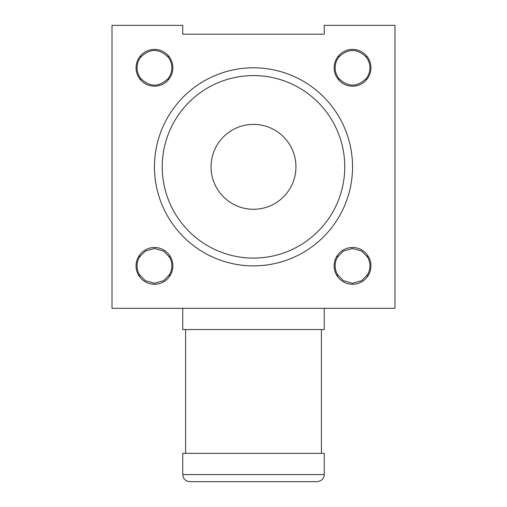 <?xml version="1.0" encoding="UTF-8"?>
<svg xmlns="http://www.w3.org/2000/svg" width="507" height="507" viewBox="0 0 507 507"><rect width="100%" height="100%" fill="white"/><g stroke="black" fill="none" stroke-linecap="round" stroke-linejoin="round"><path stroke-width="0.76" d="M168.235 79.979L168.235 78.408A17.39 17.39 0 0 0 168.235 57.183C159.052 48.279 149.863 48.279 140.68 57.183L140.68 55.624M168.235 57.183L168.235 55.624M168.235 78.408C159.052 87.318 149.863 87.318 140.68 78.408L140.68 79.979M169.484 276.492L169.484 274.642A17.39 17.39 0 0 0 169.484 257.119L163.634 251.098L154.445 248.487L145.287 251.098L139.431 257.112L139.431 255.268M169.484 257.119L169.484 255.268M139.431 276.492L139.431 274.642L145.294 280.669L154.483 283.274L163.641 280.656L169.484 274.642M366.32 79.979L366.32 78.408C357.137 87.318 347.948 87.318 338.765 78.408L338.765 79.979M366.32 78.408A17.39 17.39 0 0 0 366.32 57.183C357.137 48.279 347.948 48.279 338.765 57.183L338.765 55.624M366.32 57.183L366.32 55.624M367.569 276.492L367.569 274.642A17.39 17.39 0 0 0 367.569 257.119L361.719 251.098L352.523 248.487L343.372 251.098L337.516 257.112L337.516 255.268M367.569 257.119L367.569 255.268M337.516 276.492L337.516 274.642L343.372 280.669L352.568 283.274L361.725 280.656L367.569 274.642M112.009 308.326L394.991 308.326L394.991 25.35L324.246 25.35L324.246 34.191L182.754 34.191L182.754 25.35L112.009 25.35L112.009 308.326M136.066 67.799A18.391 18.391 0 0 0 163.653 83.725A18.391 18.391 0 0 0 163.653 51.866A18.391 18.391 0 0 0 136.066 67.799M136.066 265.877A18.391 18.391 0 0 0 163.653 281.81A18.391 18.391 0 0 0 163.653 249.951A18.391 18.391 0 0 0 136.066 265.877M334.151 67.799A18.391 18.391 0 0 0 361.738 83.725A18.391 18.391 0 0 0 361.738 51.866A18.391 18.391 0 0 0 334.151 67.799M334.151 265.877A18.391 18.391 0 0 0 361.738 281.81A18.391 18.391 0 0 0 361.738 249.951A18.391 18.391 0 0 0 334.151 265.877M154.458 166.841A99.042 99.042 0 0 0 303.021 252.613A99.042 99.042 0 0 0 303.021 81.063A99.042 99.042 0 0 0 154.458 166.841M162.24 166.841A91.26 91.26 0 0 0 299.13 245.87A91.26 91.26 0 0 0 299.13 87.806A91.26 91.26 0 0 0 162.24 166.841M211.051 166.841A42.449 42.449 0 0 0 274.724 203.599A42.449 42.449 0 0 0 274.724 130.077A42.449 42.449 0 0 0 211.051 166.841M182.754 474.577C183.173 478.874 185.53 481.232 189.827 481.65L317.173 481.65C321.812 480.864 324.169 478.507 324.246 474.577L324.246 453.353L182.754 453.353L182.754 474.577L324.246 474.577M185.587 453.353L185.587 329.55M182.754 308.326L182.754 329.55L324.246 329.55L324.246 308.326M337.516 257.119A17.39 17.39 0 0 0 337.516 274.642M338.765 57.183A17.39 17.39 0 0 0 338.765 78.408M139.431 257.119A17.39 17.39 0 0 0 139.431 274.642M140.68 57.183A17.39 17.39 0 0 0 140.68 78.408M321.413 453.353L321.413 329.55"/></g></svg>
